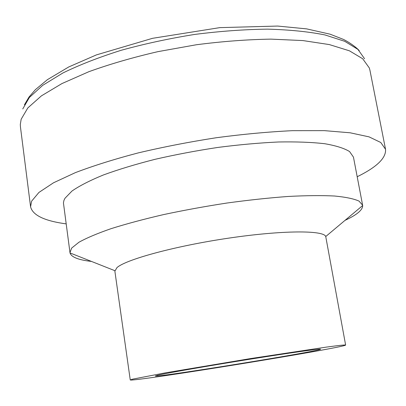 <?xml version="1.0" encoding="UTF-8"?>
<svg xmlns="http://www.w3.org/2000/svg" width="406" height="406" viewBox="0 0 406 406"><rect width="100%" height="100%" fill="white"/><g stroke="black" fill="none" stroke-linecap="round" stroke-linejoin="round"><path stroke-width="0.61" d="M357.199 176.732C376.798 167.125 386.248 157.98 385.543 149.296L380.782 142.496L369.054 136.863L350.155 132.792L324.333 130.636L292.396 130.671C268.483 131.828 243.118 134.178 216.302 137.73C189.313 141.922 163.263 146.987 138.162 152.92C114.289 159.203 93.355 165.775 75.349 172.641L53.511 182.786L38.93 192.434L31.597 201.198L30.577 206.786C32.647 215.251 44.498 220.945 66.132 223.873M385.543 149.296L369.927 70.208L369.318 67.964L362.715 58.768L349.424 50.816L329.367 44.589L302.901 40.57L270.903 39.128C247.249 39.514 222.417 41.387 196.408 44.746L157.904 51.648C132.843 57.439 109.853 64.112 88.934 71.669L61.935 83.575L41.422 95.852L27.847 107.905L21.168 119.232L20.3 124.495L20.432 126.809L30.577 206.786M345.029 220.351C356.854 214.891 362.741 209.958 362.68 205.537L353.453 157.112L349.581 151.565C344.298 148.291 336.036 145.678 324.79 143.729C311.864 142.242 296.451 141.658 278.546 141.983C259.495 142.861 239.271 144.678 217.885 147.434C196.321 150.692 175.392 154.65 155.087 159.304C135.675 164.247 118.45 169.464 103.413 174.961C89.975 180.472 79.495 185.826 71.989 191.028L64.97 198.285L63.93 200.442L63.437 202.898L70.02 252.938C71.36 257.15 78.505 259.977 91.446 261.423M362.634 205.213L359.011 201.092C353.865 198.773 345.694 197.077 334.503 196.012C321.608 195.367 306.165 195.514 288.184 196.458C269.016 197.874 248.639 200.062 227.045 203.015C205.258 206.365 184.08 210.227 163.511 214.607C143.825 219.169 126.332 223.858 111.031 228.674C97.338 233.44 86.63 237.967 78.921 242.26L71.634 248.112L69.964 252.613M345.623 345.059L325.739 236.536C323.856 230.192 282.652 230.156 228.913 238.104C175.194 245.99 125.83 259.51 116.969 267.62L114.873 271.167L130.25 379.945C131.59 382.198 345.059 347.622 345.623 345.059C345.014 344.785 338.68 345.45 326.627 347.069L250.68 358.554L165.384 372.85L132.787 379.118L130.25 379.945M157.807 375.22L155.351 375.971C155.224 377.874 321.273 350.982 320.547 349.216C321.019 348.47 290.326 352.768 248.685 359.417C207.085 366.05 166.627 373.124 157.807 375.22M364.598 58.774L357.955 49.43L344.76 41.321L324.962 34.936C308.606 31.663 289.458 29.729 267.513 29.146C244.321 29.425 219.991 31.196 194.53 34.454C169.033 38.545 144.572 43.823 121.14 50.298C98.927 57.302 79.495 64.869 62.854 73.004L42.721 85.331L29.364 97.481L22.756 108.94M325.739 236.536L362.68 205.537M114.862 270.69L70.02 252.938M359.198 50.603C357.508 48.502 350.596 42.924 343.385 39.382L330.103 34.19L306.652 28.882L277.628 26.055L219.793 27.633L152.524 38.316L96.425 54.891L68.741 66.954L47.385 79.677L35.373 89.685L28.999 97.059L24.436 104.794"/></g></svg>
